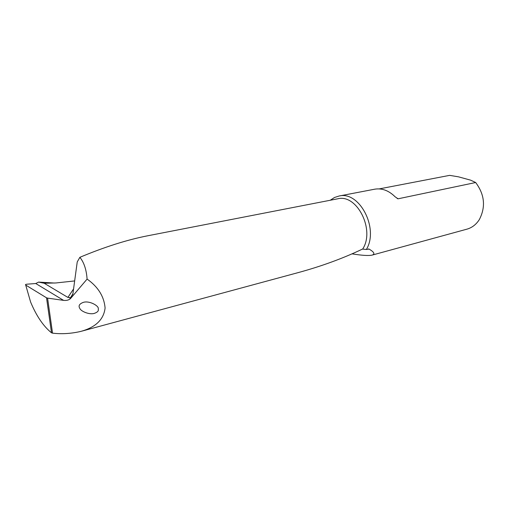 <?xml version="1.0" encoding="UTF-8"?>
<svg xmlns="http://www.w3.org/2000/svg" width="509" height="509" viewBox="0 0 509 509"><rect width="100%" height="100%" fill="white"/><g stroke="black" fill="none" stroke-linecap="round" stroke-linejoin="round"><path stroke-width="0.76" d="M74.658 280.93L55.965 282.959L44.207 283.258L38.589 282.094L54.622 283.049M81.809 331.143L297.816 272.709C321.364 266.302 342.92 258.426 362.465 249.079L366.372 249.48C379.173 228.541 359.443 190.748 339.096 196.016L374.885 189.157C382.094 188.05 388.831 190.595 395.118 196.798L398.083 198.803L475.673 182.521C484.657 194.597 485.879 206.947 479.332 219.583C476.106 224.615 471.862 227.841 466.6 229.254L372.403 255.034M149.519 235.425L147.336 235.852C126.97 239.86 104.479 247.011 79.868 257.312L77.234 261.938L72.921 293.706L70.56 297.682L72.838 294.208M98.339 310.006L98.294 308.626C98.816 305.896 89.629 300.52 83.457 302.321C79.41 303.809 78.182 305.807 79.767 308.308C80.746 311.279 89.253 314.912 94.26 313.404C96.99 312.443 98.345 311.317 98.339 310.006M29.999 299.928L30.604 302.028C36.406 315.968 43.373 326.237 51.511 332.822L52.535 333.153L47.579 298.115L63.6 300.38C66.685 300.685 69.014 300.049 70.598 298.471L87.096 279.078C86.415 269.655 84.01 262.402 79.868 257.312M52.535 333.153C61.71 334.228 71.101 333.656 80.708 331.435C95.609 327.37 103.734 319.563 105.089 308.028C104.122 296.524 98.122 286.872 87.096 279.078M73.576 288.896L67.901 297.421L70.56 297.682M38.589 282.094L35.757 283.519L26.805 284.207C25.545 284.353 25.183 284.646 25.724 285.085L46.529 297.803L51.511 332.822L46.542 297.803L47.579 298.115M67.901 297.421L44.207 283.258M475.673 182.521L470.596 180.154L458.545 176.846L449.663 175.357L379.211 188.903M351.974 253.845C361.88 255.448 368.58 255.874 372.073 255.124C375.235 254.106 374.223 252.089 369.044 249.079L366.372 249.48M330.258 200.247L334.438 197.511L339.096 196.016M374.357 189.259L374.885 189.157M70.598 298.471L69.618 297.892M63.6 300.38L35.757 283.519M337.302 198.879L337.791 198.784C356.93 193.776 375.222 229.788 362.745 248.952M30.604 302.028L25.724 285.085M398.083 198.803L397.16 198.516M147.336 235.852L337.244 198.892M368.401 248.933L368.885 249.009"/></g></svg>
